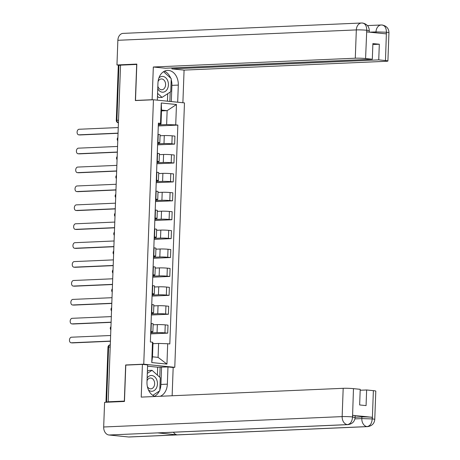 <?xml version="1.0" encoding="UTF-8"?>
<svg xmlns="http://www.w3.org/2000/svg" width="460" height="460" viewBox="0 0 460 460"><rect width="100%" height="100%" fill="white"/><g stroke="black" fill="none" stroke-linecap="round" stroke-linejoin="round"><path stroke-width="0.69" d="M172.471 367.413L174.777 367.316L184.471 102.896L153.445 99.768L143.75 364.188L125.66 364.975L124.338 401.085L108.198 401.787L120.537 65.142L136.683 64.44L135.355 100.556L153.445 99.768M118.525 120.169L116.294 120.336L118.312 65.441L118.927 65.343L116.915 120.238A2.432 1.811 87.5 0 0 118.427 122.808M120.537 65.274L118.927 65.343M106.588 401.988L105.967 402.086L107.979 347.185A2.432 2.432 0 0 1 110.285 344.85A2.432 1.811 87.5 0 0 108.6 347.093L106.588 401.988L108.198 401.787M105.967 402.086L106.709 402.235M150.708 332.891L157.055 332.615A5.595 0.402 2.1 0 1 164.95 332.873L167.704 333.149L167.998 325.151L165.243 324.875A5.595 0.402 -177.9 0 0 157.349 324.616L153.134 324.8M152.875 331.838L153.168 323.84A5.595 0.402 -177.9 0 0 151.311 323.472L151.018 331.47A5.595 0.402 2.1 0 1 152.875 331.838A5.595 0.402 2.1 0 1 151.449 332.051L150.736 332.08M150.667 333.891L167.704 333.149M151.398 313.99L157.751 313.714A5.595 0.402 2.1 0 1 165.64 313.967L168.4 314.249L168.693 306.251L165.933 305.969A5.595 0.402 -177.9 0 0 158.044 305.716L153.824 305.9M151.455 312.535L151.708 312.564A5.595 0.402 2.1 0 1 153.565 312.932A5.595 0.402 2.1 0 1 152.139 313.145L151.432 313.179M151.363 314.991L168.4 314.249M153.565 312.932L153.864 304.934A5.595 0.402 -177.9 0 0 152.001 304.566L151.748 304.543M152.093 295.084L158.441 294.808A5.595 0.402 2.1 0 1 166.336 295.067L169.09 295.343L169.383 287.345L166.629 287.069A5.595 0.402 -177.9 0 0 158.734 286.81L154.52 286.994M152.145 293.635L152.404 293.658A5.595 0.402 2.1 0 1 154.261 294.026A5.595 0.402 2.1 0 1 152.835 294.245L152.122 294.273M152.059 296.085L169.09 295.343M154.261 294.026L154.554 286.028A5.595 0.402 -177.9 0 0 152.697 285.66L152.438 285.637M152.783 276.178L159.137 275.902A5.595 0.402 2.1 0 1 167.026 276.161L169.786 276.437L170.079 268.439L167.319 268.163A5.595 0.402 -177.9 0 0 159.43 267.904L155.21 268.088M152.841 274.729L153.099 274.758A5.595 0.402 2.1 0 1 154.957 275.12A5.595 0.402 2.1 0 1 153.525 275.339L152.818 275.367M152.749 277.179L169.786 276.437M154.957 275.12L155.25 267.122A5.595 0.402 -177.9 0 0 153.393 266.76L153.134 266.731M153.479 257.272L159.827 256.996A5.595 0.402 2.1 0 1 167.722 257.255L170.482 257.531L170.775 249.538L168.015 249.257A5.595 0.402 -177.9 0 0 160.12 248.998L155.905 249.182M153.531 255.823L153.789 255.852A5.595 0.402 2.1 0 1 155.647 256.22A5.595 0.402 2.1 0 1 154.221 256.433L153.508 256.461M153.445 258.279L170.482 257.531M155.647 256.22L155.94 248.222A5.595 0.402 -177.9 0 0 154.083 247.854L153.824 247.825M154.175 238.372L160.523 238.096A5.595 0.402 2.1 0 1 168.412 238.349L171.172 238.631L171.465 230.632L168.705 230.351A5.595 0.402 -177.9 0 0 160.816 230.098L156.601 230.282M154.227 236.923L154.485 236.946A5.595 0.402 2.1 0 1 156.342 237.314A5.595 0.402 2.1 0 1 154.911 237.527L154.203 237.561M154.135 239.372L171.172 238.631M156.342 237.314L156.636 229.316A5.595 0.402 -177.9 0 0 154.778 228.948L154.52 228.925M154.865 219.466L161.213 219.19A5.595 0.402 2.1 0 1 169.107 219.449L171.867 219.725L172.161 211.726L169.401 211.45A5.595 0.402 -177.9 0 0 161.506 211.192L157.291 211.376M154.916 218.017L155.175 218.04A5.595 0.402 2.1 0 1 157.032 218.408A5.595 0.402 2.1 0 1 155.606 218.626L154.893 218.655M154.83 220.466L171.867 219.725M157.032 218.408L157.326 210.41A5.595 0.402 -177.9 0 0 155.468 210.042L155.21 210.019M155.56 200.56L161.908 200.284A5.595 0.402 2.1 0 1 169.797 200.543L172.558 200.819L172.851 192.82L170.091 192.544A5.595 0.402 -177.9 0 0 162.202 192.286L157.987 192.47M155.612 199.111L155.871 199.14A5.595 0.402 2.1 0 1 157.728 199.502A5.595 0.402 2.1 0 1 156.302 199.72L155.589 199.749M155.52 201.56L172.558 200.819M157.728 199.502L158.021 191.509A5.595 0.402 -177.9 0 0 156.164 191.142L155.905 191.113M156.25 181.66L162.598 181.378A5.595 0.402 2.1 0 1 170.493 181.637L173.253 181.918L173.546 173.92L170.786 173.638A5.595 0.402 -177.9 0 0 162.892 173.38L158.677 173.564M156.302 180.205L156.561 180.234A5.595 0.402 2.1 0 1 158.418 180.602A5.595 0.402 2.1 0 1 156.992 180.814L156.279 180.843M156.216 182.66L173.253 181.918M158.418 180.602L158.711 172.603A5.595 0.402 -177.9 0 0 156.854 172.236L156.595 172.207M156.946 162.754L163.294 162.478A5.595 0.402 2.1 0 1 171.189 162.731L173.943 163.012L174.236 155.014L171.482 154.732A5.595 0.402 -177.9 0 0 163.587 154.48L159.373 154.663M156.998 161.305L157.257 161.328A5.595 0.402 2.1 0 1 159.114 161.696A5.595 0.402 2.1 0 1 157.688 161.908L156.975 161.943M156.906 163.754L173.943 163.012M159.114 161.696L159.407 153.697A5.595 0.402 -177.9 0 0 157.55 153.329L157.291 153.306M157.636 143.848L163.99 143.572A5.595 0.402 2.1 0 1 171.879 143.83L174.639 144.106L174.932 136.108L172.172 135.832A5.595 0.402 -177.9 0 0 164.283 135.573L160.063 135.757M157.694 142.399L157.947 142.422A5.595 0.402 2.1 0 1 159.804 142.79A5.595 0.402 2.1 0 1 158.378 143.008L157.671 143.037M157.602 144.848L174.639 144.106M159.804 142.79L160.103 134.791A5.595 0.402 -177.9 0 0 158.24 134.423L157.987 134.4M158.602 343.436L167.693 343.735L166.951 364.096L151.754 362.56L152.496 342.2L152.996 342.872L152.484 356.81L158.09 357.374L158.602 343.436L152.961 343.683M161.5 110.894L167.141 110.647L161.529 110.078L161.017 124.016L160.523 123.343L158.395 123.13L150.374 341.987L152.496 342.2M160.523 123.343L161.27 102.988L176.467 104.518L175.72 124.878L166.629 124.579L167.141 110.647L176.467 104.518M167.693 343.735L169.82 343.948L177.847 125.091L175.72 124.878M174.777 367.316L143.75 364.188M126.632 365.073L125.66 364.975M158.332 124.942L166.629 124.579M161.017 124.016L158.361 124.131M158.297 125.942L177.847 125.091M166.951 364.096L158.09 357.374M151.754 362.56L152.484 356.81M161.529 110.078L161.27 102.988M110.417 341.251L72.41 342.907A2.794 1.857 95.8 0 1 72.231 342.901A2.794 1.857 95.8 0 1 72.059 342.867M110.624 335.507L71.438 337.209A2.794 1.857 -84.2 0 0 69.477 339.946A2.794 1.857 -84.2 0 0 71.058 342.78A2.794 1.857 -84.2 0 0 71.237 342.786L110.423 341.078M111.107 322.345L73.105 324.001A2.794 1.857 95.8 0 1 72.927 323.995A2.794 1.857 95.8 0 1 72.749 323.966M111.32 316.601L72.134 318.308A2.794 1.857 -84.2 0 0 70.173 321.04A2.794 1.857 -84.2 0 0 71.748 323.874A2.794 1.857 -84.2 0 0 71.927 323.88L111.113 322.172M111.803 303.439L73.795 305.095A2.794 1.857 95.8 0 1 73.617 305.089A2.794 1.857 95.8 0 1 73.445 305.06M112.01 297.695L72.824 299.402A2.794 1.857 -84.2 0 0 70.863 302.139A2.794 1.857 -84.2 0 0 72.444 304.974A2.794 1.857 -84.2 0 0 72.622 304.974L111.809 303.272M347.99 424.632A7.475 5.566 -92.5 0 1 347.438 424.614C350.428 424.057 352.124 421.561 352.527 417.139L355.091 417.438C354.712 421.532 352.348 423.93 347.99 424.632L158.194 432.894A7.475 5.566 -92.5 0 1 157.636 432.883L108.974 435.005A7.475 5.566 -92.5 0 1 103.684 426.989L104.587 402.327L124.459 401.465L125.793 365.108L142.422 364.383L147.62 364.906L146.987 382.116A13.679 10.183 87.5 0 0 155.233 396.491M160.252 396.273A13.679 10.183 87.5 0 0 167.342 384.169L167.975 366.959L173.173 367.488L172.138 395.755M142.422 364.383L141.22 397.106L343.183 388.309A7.297 0.523 2.1 0 1 353.475 388.642L360.214 389.321L359.645 404.955L366.068 405.599L366.637 389.971L373.376 390.649A7.297 0.523 2.1 0 1 375.803 391.126L374.762 419.422A7.297 0.523 -177.9 0 0 372.341 418.945L373.376 390.649M157.395 375.113L157.682 367.201L167.975 366.959M157.682 367.201L147.574 366.183M374.762 419.422C374.388 423.516 372.019 425.914 367.661 426.615L129.202 437A7.475 5.566 -92.5 0 1 128.599 436.983L177.267 434.861A7.475 5.566 -92.5 0 1 173.42 432.233M108.974 435.005L128.599 436.983M103.684 426.989L342.148 416.605A7.475 5.566 -92.5 0 0 347.438 424.614L157.636 432.883L177.267 434.861L367.063 426.598C370.058 426.046 371.766 423.551 372.197 419.112L372.341 418.945M355.097 417.249L361.882 416.95A7.297 0.523 2.1 0 1 372.174 417.283L352.728 415.322A7.297 0.523 2.1 0 1 355.149 415.805L355.091 417.438M366.637 389.971L360.18 390.252M154.525 396.25A13.679 10.183 87.5 0 0 159.35 391.069M159.815 389.999A13.679 10.183 87.5 0 0 160.937 384.451L167.342 384.169M161.564 367.241L160.937 384.451M159.746 377.229L160.12 367.097M171.195 79.637A13.679 10.183 87.5 0 1 171.902 85.37L178.308 85.088A13.679 10.183 87.5 0 0 167.538 70.397A13.679 10.183 87.5 0 0 157.958 83.036L157.331 100.159M178.308 85.088L177.681 102.212M182.884 102.735L184.08 70.104L171.913 68.879L378.741 59.869L385.48 60.547L386.429 32.068L386.233 33.862L366.787 31.901L366.758 30.084L365.579 58.541A7.297 0.523 -177.9 0 0 355.287 58.207L356.327 29.912L117.863 40.296L116.955 64.958L136.827 64.089L135.499 100.447L152.122 99.722L153.324 67.005L355.287 58.207M171.948 67.948L171.913 68.879M372.859 44.517L379.316 44.235L372.893 43.585L372.318 59.219L165.491 68.229L153.324 67.005M152.829 99.791L152.122 99.722M136.2 100.516L135.499 100.447M184.08 70.104L386.043 61.306A7.297 0.523 -177.9 0 0 387.906 61.025A7.297 0.523 -177.9 0 0 385.48 60.547M117.863 40.296A7.475 5.566 -92.5 0 1 123.102 33.384L361.566 23A7.475 5.566 -92.5 0 0 356.327 29.912A7.297 0.523 2.1 0 1 366.62 30.245M120.238 65.285L116.955 64.958M372.318 59.219L365.579 58.541M379.316 44.235L378.741 59.869M170.671 78.114A13.679 10.183 87.5 0 0 164.364 71.237M171.902 85.37L171.31 101.568M169.861 101.418L170.206 92.063M167.44 101.177L167.716 93.69M375.964 32.827L375.998 31.895L386.296 32.229M386.434 32.05C386.256 27.652 384.709 25.3 381.788 24.995L382.254 25.012C386.647 25.996 388.872 28.572 388.941 32.729A7.297 0.523 -177.9 0 0 386.521 32.252M366.764 30.078C366.608 25.662 365.073 23.31 362.164 23.017L362.664 23.034C367.005 24.052 369.207 26.622 369.271 30.745L366.844 30.268M148.494 390.011A7.9 5.882 87.5 0 0 151.282 391.264A7.9 5.882 87.5 0 0 157.446 383.979A7.9 5.882 87.5 0 0 151.857 375.509A7.9 5.882 87.5 0 0 147.137 378.034M147.361 386.515A5.411 4.025 87.5 0 0 150.414 388.821A5.411 4.025 87.5 0 0 150.845 388.832A5.411 4.025 87.5 0 0 154.64 383.542A5.411 4.025 87.5 0 0 150.805 378.034A5.411 4.025 87.5 0 0 150.374 378.022A5.411 4.025 87.5 0 0 147.039 380.799M147.384 371.375L148.804 370.444L152.047 370.306L160.27 377.7L159.787 390.781L152.812 395.347M147.309 373.405L152.047 370.306M157.745 88.734A7.9 5.882 87.5 0 0 162.248 92.184A7.9 5.882 87.5 0 0 168.417 84.899A7.9 5.882 87.5 0 0 162.823 76.429A7.9 5.882 87.5 0 0 158.895 77.976M157.837 86.244A5.411 4.025 87.5 0 0 161.38 89.74A5.411 4.025 87.5 0 0 161.811 89.757A5.411 4.025 87.5 0 0 165.606 84.468A5.411 4.025 87.5 0 0 161.776 78.959A5.411 4.025 87.5 0 0 161.339 78.948A5.411 4.025 87.5 0 0 158.073 81.558M163.547 71.703L171.235 78.62L170.752 91.701L162.058 97.393L158.809 97.531L157.469 96.324M162.058 97.393L157.579 93.363M112.493 284.533L74.491 286.189A2.794 1.857 95.8 0 1 74.313 286.183A2.794 1.857 95.8 0 1 74.135 286.154M112.706 278.789L73.519 280.496A2.794 1.857 -84.2 0 0 71.559 283.233A2.794 1.857 -84.2 0 0 73.134 286.068A2.794 1.857 -84.2 0 0 73.312 286.074L112.499 284.366M113.189 265.633L75.181 267.289A2.794 1.857 95.8 0 1 75.003 267.283A2.794 1.857 95.8 0 1 74.83 267.248M113.401 259.888L74.215 261.596A2.794 1.857 -84.2 0 0 72.254 264.327A2.794 1.857 -84.2 0 0 73.83 267.162A2.794 1.857 -84.2 0 0 74.008 267.168L113.195 265.46M113.879 246.727L75.877 248.383A2.794 1.857 95.8 0 1 75.699 248.377A2.794 1.857 95.8 0 1 75.52 248.348M114.091 240.982L74.905 242.69A2.794 1.857 -84.2 0 0 72.944 245.421A2.794 1.857 -84.2 0 0 74.526 248.256A2.794 1.857 -84.2 0 0 74.704 248.262L113.89 246.554M114.574 227.821L76.573 229.477A2.794 1.857 95.8 0 1 76.395 229.471A2.794 1.857 95.8 0 1 76.216 229.442M114.787 222.077L75.601 223.784A2.794 1.857 -84.2 0 0 73.64 226.521A2.794 1.857 -84.2 0 0 75.216 229.356A2.794 1.857 -84.2 0 0 75.394 229.362L114.58 227.654M115.27 208.92L77.263 210.571A2.794 1.857 95.8 0 1 77.084 210.571A2.794 1.857 95.8 0 1 76.912 210.536M115.477 203.17L76.291 204.878A2.794 1.857 -84.2 0 0 74.33 207.615A2.794 1.857 -84.2 0 0 75.912 210.45A2.794 1.857 -84.2 0 0 76.09 210.456L115.276 208.748M115.96 190.014L77.959 191.67A2.794 1.857 95.8 0 1 77.78 191.665A2.794 1.857 95.8 0 1 77.602 191.63M116.173 184.27L76.987 185.978A2.794 1.857 -84.2 0 0 75.026 188.709A2.794 1.857 -84.2 0 0 76.601 191.544A2.794 1.857 -84.2 0 0 76.78 191.55L115.966 189.842M116.656 171.108L78.648 172.764A2.794 1.857 95.8 0 1 78.47 172.759A2.794 1.857 95.8 0 1 78.298 172.73M116.863 165.364L77.677 167.072A2.794 1.857 -84.2 0 0 75.716 169.803A2.794 1.857 -84.2 0 0 77.297 172.638A2.794 1.857 -84.2 0 0 77.475 172.644L116.662 170.936M117.346 152.202L79.344 153.858A2.794 1.857 95.8 0 1 79.166 153.853A2.794 1.857 95.8 0 1 78.988 153.824M117.559 146.458L78.373 148.166A2.794 1.857 -84.2 0 0 76.412 150.903A2.794 1.857 -84.2 0 0 77.987 153.738A2.794 1.857 -84.2 0 0 78.165 153.743L117.352 152.036M118.042 133.302L80.034 134.952A2.794 1.857 95.8 0 1 79.856 134.952A2.794 1.857 95.8 0 1 79.683 134.918M118.249 127.558L79.062 129.26A2.794 1.857 -84.2 0 0 77.102 131.997A2.794 1.857 -84.2 0 0 78.683 134.832A2.794 1.857 -84.2 0 0 78.861 134.837L118.047 133.13M164.283 135.573L163.99 143.572M163.587 154.48L163.294 162.478M162.892 173.38L162.598 181.378M162.202 192.286L161.908 200.284M161.506 211.192L161.213 219.19M160.816 230.098L160.523 238.096M160.12 248.998L159.827 256.996M159.43 267.904L159.137 275.902M158.734 286.81L158.441 294.808M158.044 305.716L157.751 313.714M157.349 324.616L157.055 332.615M157.55 153.329L157.257 161.328M156.854 172.236L156.561 180.234M156.164 191.142L155.871 199.14M155.468 210.042L155.175 218.04M154.778 228.948L154.485 236.946M154.083 247.854L153.789 255.852M153.393 266.76L153.099 274.758M152.697 285.66L152.404 293.658M152.001 304.566L151.708 312.564M158.24 134.423L157.947 142.422M171.482 154.732L171.189 162.731M170.786 173.638L170.493 181.637M170.091 192.544L169.797 200.543M169.401 211.45L169.107 219.449M168.705 230.351L168.412 238.349M168.015 249.257L167.722 257.255M167.319 268.163L167.026 276.161M166.629 287.069L166.336 295.067M165.933 305.969L165.64 313.967M165.243 324.875L164.95 332.873M172.172 135.832L171.879 143.83M110.204 347.024L107.979 347.185M71.237 342.786L72.41 342.907M71.927 323.88L73.105 324.001M72.622 304.974L73.795 305.095M372.174 417.283L372.203 419.106M353.475 388.642L352.532 417.122M352.665 416.961L352.728 415.322M352.44 416.938A7.297 0.523 2.1 0 0 342.148 416.605L343.183 388.309M354.896 418.887L361.819 418.588L361.882 416.95M367.661 426.615A7.475 5.566 -92.5 0 1 367.063 426.598A7.475 5.566 -92.5 0 1 361.819 418.588L372.117 418.922M367.471 25.582L381.236 24.984A7.475 5.566 -92.5 0 0 375.998 31.895L369.495 32.177M73.312 286.074L74.491 286.189M74.008 267.168L75.181 267.289M74.704 248.262L75.877 248.383M75.394 229.362L76.573 229.477M76.09 210.456L77.263 210.571M76.78 191.55L77.959 191.67M77.475 172.644L78.648 172.764M78.165 153.743L79.344 153.858M78.861 134.837L80.034 134.952M110.952 326.634A2.432 2.432 0 0 0 110.831 329.832M111.642 307.734A2.432 2.432 0 0 0 111.527 310.925M112.338 288.828A2.432 2.432 0 0 0 112.223 292.025M113.034 269.922A2.432 2.432 0 0 0 112.913 273.119M113.723 251.016A2.432 2.432 0 0 0 113.608 254.213M114.419 232.116A2.432 2.432 0 0 0 114.298 235.313M115.109 213.21A2.432 2.432 0 0 0 114.994 216.407M115.805 194.304A2.432 2.432 0 0 0 115.684 197.501M116.495 175.398A2.432 2.432 0 0 0 116.38 178.595M117.191 156.498A2.432 2.432 0 0 0 117.07 159.695M117.881 137.592A2.432 2.432 0 0 0 117.766 140.789M116.294 120.336A2.432 2.432 0 0 0 118.427 122.837M71.058 342.78L72.231 342.901M71.748 323.874L72.927 323.995M72.444 304.974L73.617 305.089M382.22 25.007L381.236 24.984M387.906 61.025L388.941 32.729M362.629 23.029L361.566 23M369.271 30.745L369.219 32.148M73.134 286.068L74.313 286.183M73.83 267.162L75.003 267.283M74.526 248.256L75.699 248.377M75.216 229.356L76.395 229.471M75.912 210.45L77.084 210.571M76.601 191.544L77.78 191.665M77.297 172.638L78.47 172.759M77.987 153.738L79.166 153.853M78.683 134.832L79.856 134.952"/></g></svg>
